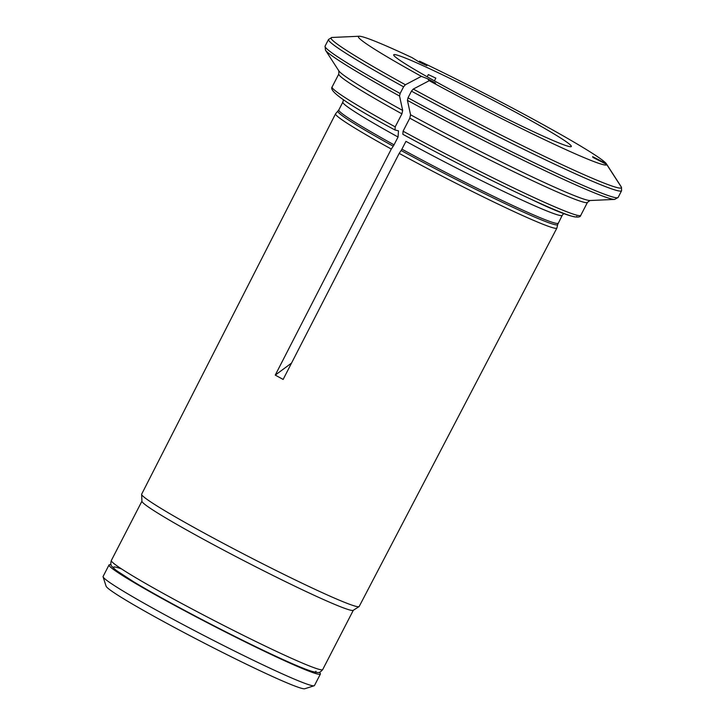 <?xml version="1.0" encoding="UTF-8"?>
<svg xmlns="http://www.w3.org/2000/svg" width="725" height="725" viewBox="0 0 725 725"><rect width="100%" height="100%" fill="white"/><g stroke="black" fill="none" stroke-linecap="round" stroke-linejoin="round"><path stroke-width="1.09" d="M109.022 564.965L103.095 576.457A118.927 6.226 27.3 0 0 103.086 576.819L106.104 586.217A111.931 5.854 27.3 0 0 106.167 586.371A111.931 5.854 27.3 0 0 203.834 642.903A111.931 5.854 27.3 0 0 304.763 688.75L314.17 685.759A118.927 6.226 27.3 0 0 314.46 685.551L320.387 674.06A118.927 6.226 -152.7 0 1 211.854 625.05A118.927 6.226 -152.7 0 1 109.022 564.965A118.927 6.226 -152.7 0 1 111.07 564.829M103.086 576.819A118.927 6.226 27.3 0 0 103.158 576.991A118.927 6.226 27.3 0 0 206.933 637.058A118.927 6.226 27.3 0 0 314.17 685.759M319.317 672.311A118.927 6.226 -152.7 0 1 320.323 673.525A118.927 6.226 -152.7 0 1 320.387 674.06M408.012 97.821A164.901 8.627 27.3 0 0 618.144 197.417L621.588 190.729A164.901 8.627 -152.7 0 1 411.456 91.133L408.012 97.821L407.432 100.358A373117.018 162754.824 118.8 0 0 410.558 114.777A141.919 7.431 27.3 0 0 590.014 200.517L614.664 199.411A163.406 8.555 -152.7 0 1 407.432 100.358M557.679 224.542L562.21 215.343A123.431 6.462 -152.7 0 1 405.946 141.348L401.904 149.169A5.99 2.61 -61.2 0 1 401.115 150.51A123.631 6.471 -152.7 0 0 557.679 224.542L556.936 227.967A124.546 6.516 -152.7 0 1 556.9 228.058L359.192 606.453A122.407 6.407 -152.7 0 1 359.056 606.598L353.22 610.341A118.927 6.226 -152.7 0 1 244.814 561.186A118.927 6.226 -152.7 0 1 141.946 501.292L141.611 494.368A122.407 6.407 -152.7 0 1 141.656 494.178L335.566 113.816A124.546 6.516 -152.7 0 1 335.621 113.743L338.82 109.937L342.853 102.125A123.431 6.462 -152.7 0 0 398.061 137.025L394.028 144.837A5.99 2.61 -61.2 0 1 393.231 146.187L391.301 149.051A124.546 6.516 -152.7 0 1 335.566 113.816M359.056 606.598A122.407 6.407 -152.7 0 1 247.488 556.002A122.407 6.407 -152.7 0 1 141.611 494.368M429.254 80.683L435.571 83.121L427.687 78.798L421.37 76.352A139.689 7.313 -152.7 0 1 359.201 36.25A139.689 7.313 -152.7 0 1 411.999 57.601L419.367 62.16L426.853 65.694L419.485 61.136A139.689 7.313 -152.7 0 1 606.29 163.651L592.606 156.654L593.005 157.443L606.689 164.439A139.689 7.313 -152.7 0 1 429.254 80.683A363831.272 158704.349 -61.2 0 0 413.268 89.066L411.456 91.133M621.588 190.729L621.488 187.367A363831.381 362402.922 153.4 0 0 606.689 164.439M427.687 78.798L429.218 80.702M403.571 86.81A164.901 8.627 -152.7 0 1 328.516 39.467L325.072 46.146A164.901 8.627 27.3 0 0 400.127 93.489L403.571 86.81L405.384 84.743A363831.381 158704.403 -61.2 0 1 421.37 76.352M400.127 93.489L399.548 96.035A373116.873 162754.761 118.8 0 0 402.674 110.454L401.913 113.843L395.188 126.866L395.043 130.002L398.478 130.826L398.061 137.025M395.188 126.866A139.916 7.322 -152.7 0 1 332.086 87.018C328.516 91.259 349.477 105.578 394.971 129.974L395.043 130.002M291.522 363.089L275.255 375.106L391.301 149.051M434.411 80.847L435.825 78.119L428.33 74.584L427.197 76.796M556.9 228.058A124.546 6.516 -152.7 0 1 399.185 153.374L283.14 379.429L275.255 375.106M621.089 186.579A363831.381 362402.922 153.4 0 0 606.29 163.651M403.073 131.198L402.855 134.297C443.809 156.682 495.619 182.936 530.972 199.212C563.216 214.799 579.819 220.183 580.761 215.37A139.916 7.322 -152.7 0 1 403.073 131.198L409.797 118.166L410.558 114.777M393.766 55.254A99.941 5.229 -152.7 0 1 393.702 54.801A99.941 5.229 -152.7 0 1 484.916 95.999A99.941 5.229 -152.7 0 1 571.327 146.486A99.941 5.229 -152.7 0 1 483.294 106.928A99.941 5.229 -152.7 0 1 393.766 55.254M401.115 150.51L399.185 153.374M353.311 610.287L322.697 669.583A118.927 6.226 -152.7 0 1 214.165 620.564A118.927 6.226 -152.7 0 1 111.333 560.488L141.937 501.183M315.91 671.214A113.934 5.963 -152.7 0 1 196.801 616.848A113.934 5.963 -152.7 0 1 121.465 568.889M393.231 146.187A123.631 6.471 -152.7 0 1 337.977 111.152M394.028 144.837A123.431 6.462 -152.7 0 1 338.82 109.937M399.548 96.035A163.406 8.555 -152.7 0 1 325.452 50.143L325.072 46.146M401.913 113.843A139.916 7.322 -152.7 0 1 338.811 73.995L338.838 70.869A141.919 7.431 27.3 0 0 402.674 110.454M558.178 223.164A123.431 6.462 -152.7 0 1 401.904 149.169M621.488 187.367A163.406 8.555 -152.7 0 1 413.268 89.066M405.384 84.743A163.406 8.555 -152.7 0 1 331.996 37.464L328.516 39.467M576.765 216.394A136.916 7.168 -152.7 0 1 402.928 134.333M580.761 215.37L587.486 202.338A139.916 7.322 -152.7 0 1 409.797 118.166M322.697 669.583C320.767 671.912 319.172 672.891 317.894 672.546L315.139 672.293C311.034 671.413 303.847 668.731 293.58 664.254C272.219 654.929 245.141 641.833 212.343 624.959C180.326 608.393 154.253 594.11 134.125 582.093L115.773 570.131L111.849 566.343C110.68 565.283 110.508 563.334 111.333 560.488M343.478 99.715L342.853 102.125M359.201 36.25L331.996 37.464M332.086 87.018L338.811 73.995M587.486 202.338L590.014 200.517M618.144 197.417L614.664 199.411M338.838 70.869L325.452 50.143M562.21 215.343L563.814 213.44"/></g></svg>
